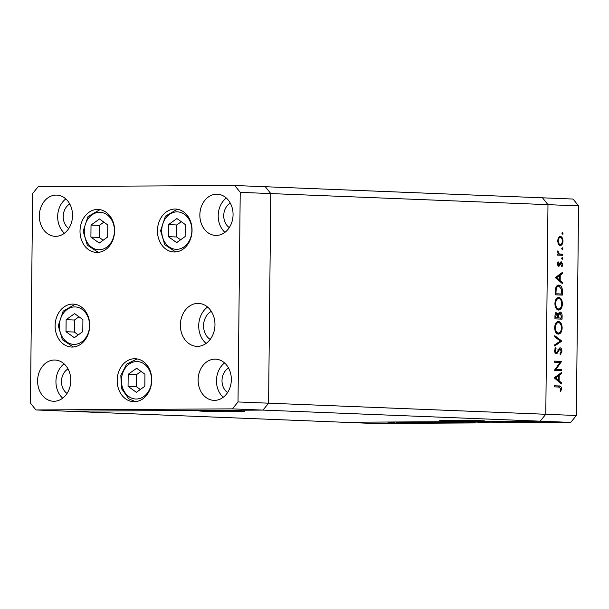 <?xml version="1.0" encoding="UTF-8"?>
<svg xmlns="http://www.w3.org/2000/svg" width="609" height="609" viewBox="0 0 609 609"><rect width="100%" height="100%" fill="white"/><g stroke="black" fill="none" stroke-linecap="round" stroke-linejoin="round"><path stroke-width="0.91" d="M235.241 411.692A22.617 0.495 0.6 0 1 211.62 411.486A22.617 0.495 0.6 0 1 199.212 410.915A22.617 0.495 0.6 0 1 208.415 410.618A22.617 0.495 0.6 0 1 232.029 410.824A22.617 0.495 0.6 0 1 244.445 411.395A22.617 0.495 0.6 0 1 235.241 411.692M448.917 420.24A22.617 0.495 -179.4 0 0 439.713 420.537A22.617 0.495 -179.4 0 0 452.122 421.108A22.617 0.495 -179.4 0 0 475.736 421.314A22.617 0.495 -179.4 0 0 484.947 421.009A22.617 0.495 -179.4 0 0 472.531 420.446A22.617 0.495 -179.4 0 0 448.917 420.24M343.674 422.265L540.175 421.177L570.747 422.402L374.246 423.491L66.488 411.182L262.989 410.093L540.175 421.177L343.674 422.265M238.02 401.963L240.22 192.353L234.754 185.509L38.253 186.598L32.642 193.502L30.45 403.12L35.916 409.956L232.417 408.867L238.02 401.963L268.592 403.188L270.792 193.571L265.326 186.735L270.792 193.571L268.592 403.188L262.989 410.093L268.592 403.188L545.786 414.272L540.175 421.177L545.786 414.272L576.358 415.498L570.747 422.402M234.754 185.509L542.512 197.818L547.978 204.662L545.786 414.272L547.978 204.662L578.55 205.88L576.358 415.498M240.22 192.353L547.978 204.662L542.512 197.818L573.084 199.044L578.55 205.88M555.941 369.351L561.544 369.579L561.528 370.653L554.396 370.371L560.097 362.424L554.487 362.195L554.495 361.122L561.627 361.403L555.941 369.351L554.982 369.358M554.784 352.855L556.032 352.847L556.961 352.093L560.021 347.762C561.216 348.059 561.848 349.231 561.917 351.279L560.318 354.872L559.968 353.844L561.186 351.248L559.998 348.843L557.144 353.304L556.055 353.928L554.418 350.898L555.659 347.747L556.086 348.736L555.149 351.05L556.063 352.847L555.766 353.311L557.144 353.304M561.841 341.048L554.654 346.011L554.662 344.854L560.326 341.07L554.753 336.83L554.761 335.673L561.841 341.048L560.455 341.215L561.841 341.207M562.16 327.931C561.924 331.783 560.668 333.846 558.377 334.128C556.093 333.709 554.852 331.578 554.662 327.726C554.89 323.821 556.162 321.735 558.476 321.476C560.767 321.91 561.993 324.064 562.16 327.931L561.429 327.939C561.323 324.742 560.333 322.945 558.461 322.557L556.063 322.808M562.411 303.876C562.176 307.728 560.919 309.791 558.628 310.072C556.344 309.654 555.104 307.522 554.913 303.67C555.142 299.765 556.413 297.687 558.727 297.428C561.018 297.862 562.244 300.009 562.411 303.876L561.681 303.883C561.574 300.686 560.592 298.89 558.712 298.501L556.314 298.753M562.442 283.687L555.37 277.544L562.564 272.276L562.549 273.456L560.242 275.139L560.189 280.589L562.457 282.515L562.442 283.687M563.066 233.194L562.457 234.176L561.871 233.148L562.48 232.166L563.066 233.194L561.879 233.201M560.25 245.503L558.415 244.224L557.585 240.837L558.476 237.533L560.341 236.406C561.993 236.726 562.868 238.271 562.982 241.057C562.815 243.828 561.901 245.313 560.25 245.503L560.318 245.503M562.899 248.769L562.297 249.751L561.711 248.723L562.313 247.741L562.899 248.769L561.711 248.776M562.754 254.242L562.739 255.316L557.524 255.11L557.539 254.029L558.308 254.06L557.661 250.954L559.214 253.907L562.754 254.242L561.369 254.25L561.353 255.262M562.8 258.482L562.191 259.464L561.612 258.437L562.214 257.455L562.8 258.482L561.612 258.49M558.689 266.262L557.342 263.986L558.11 261.763L558.544 262.517L557.981 264.009L558.674 265.181L560.447 262.114L561.254 261.741L562.739 264.375L562.008 266.856L561.528 266.125L562.099 264.405L561.27 262.822L559.496 265.889L558.689 266.262M558.659 285.096L558.948 285.096C561.247 285.408 562.381 287.501 562.366 291.376L562.32 295.099L555.187 294.817L555.515 288.582C556.192 286.169 557.334 285.004 558.948 285.096L558.78 285.088M562.107 315.904L562.069 319.154L554.936 318.872L554.959 316.52C554.906 314.282 555.507 313.034 556.771 312.775L558.27 314.221L560.12 311.983C561.437 312.31 562.099 313.62 562.107 315.904L561.369 315.904M561.391 383.914L554.319 377.77L561.513 372.502L561.498 373.682L559.199 375.365L559.138 380.815L561.407 382.741L561.391 383.914M560.79 388.793L558.971 387.058L554.228 386.867L554.236 385.786L559.054 385.984C560.486 385.71 561.308 386.677 561.521 388.885L560.668 391.754L560.128 391.1L560.79 388.793M403.691 422.38L415.871 422.562L403.691 422.357M425.052 422.433L416.061 422.303L425.653 422.479M423.483 422.494L424.176 422.41M416.061 422.235L416.777 422.227M417.416 422.227L416.899 422.303M432.268 422.471L420.91 422.212L432.268 422.471M434.194 422.25L434.194 422.303C432.169 422.212 432.58 422.151 435.443 422.121L443.017 422.425L432.915 422.204M444.342 422.243L445.605 422.341M453.568 422.144L453.568 422.197C451.543 422.098 451.954 422.045 454.816 422.014L462.391 422.319L452.289 422.098M463.715 422.136L464.979 422.227M478.461 422.22L487.657 422.166L478.468 422.083M513.752 421.9L506.422 421.946L514.643 421.968M502.181 422.083L496.099 421.885L502.181 422.083M488.441 421.923L488.86 421.915M494.683 422.06L494.12 422.045M493.435 422.113L493.846 422.037M473.749 422.083L462.14 421.984L475.073 422.182M453.591 422.265L442.766 422.09L454.245 422.311M449.503 422.136L449.899 422.151M397.738 422.669L406.934 422.616L397.746 422.524M393.247 422.669L388.002 422.395L393.688 422.585C395.378 422.638 395.462 422.676 393.924 422.692L392.744 422.547M393.688 422.585C395.378 422.638 395.462 422.676 393.924 422.692L393.932 422.593M512.131 422.007L507.297 421.938L512.885 421.877M508.013 421.816L507.297 421.938M481.803 422.06L477.372 421.961L481.803 422.037M463.738 422.007L473.109 422.204C474.213 422.182 474.129 422.144 472.873 422.09L463.738 421.976M472.873 422.052L472.873 422.09C474.129 422.144 474.213 422.182 473.109 422.204M463.852 422.144L454.436 422.189L462.848 422.106M453.423 422.029L454.436 422.189M445.544 422.106L448.643 422.136L445.552 422.075M447.965 422.235L452.723 422.265L447.965 422.197M444.479 422.25L435.062 422.296L443.474 422.212M434.05 422.136L435.062 422.296M401.08 422.509L396.649 422.41L401.08 422.509M559.572 236.543L560.691 237.548M558.506 244.361L560.265 244.422C561.521 244.278 562.214 243.143 562.343 241.035L562.982 241.057M560.729 244.354L559.625 245.366M562.343 241.035C562.259 238.911 561.589 237.731 560.341 237.48L558.461 237.563M560.341 237.48C559.077 237.632 558.377 238.758 558.225 240.867C558.331 242.991 559.009 244.179 560.265 244.422M557.585 240.875L558.225 240.867M557.539 254.067L558.308 254.06M557.494 251.57L558.209 251.563M557.479 252.118L558.11 252.111M558.179 253.907L559.214 253.907M557.829 253.915L561.369 254.25M557.677 262.525L558.544 262.517M557.342 264.017L557.981 264.009M557.524 265.189L558.674 265.181M560.539 262.022L561.079 262.822M562.092 264.375L562.739 264.375M560.021 262.822L561.27 262.822M559.907 263.103L560.775 263.096M559.42 264.413L560.219 264.405M558.537 265.181L558.11 265.897L559.496 265.889M561.171 273.304L562.549 273.456M561.163 273.464L558.864 275.146L560.242 275.139M558.864 275.146L558.856 275.679M558.811 279.98L558.803 280.597L560.189 280.589M558.803 280.597L561.072 282.523L562.457 282.515M559.504 275.679L558.126 275.687L555.378 277.696L558.08 279.988L559.465 279.98L559.504 275.679L556.763 277.689L559.465 279.98M555.378 277.696L556.763 277.689M560.95 293.995L560.942 295.045M558.118 285.179L559.869 286.42M558.697 286.177L556.39 286.466M555.202 293.797L561.605 293.995L561.475 289.168L558.94 286.169L557.418 286.177M555.202 293.766L561.605 293.995M555.393 289.237L556.177 289.229L555.933 293.766M558.94 286.169C557.585 286.131 556.672 287.151 556.177 289.229M557.92 297.519L559.564 298.73M559.61 308.771L558.05 309.973M556.375 308.755L557.342 308.999M558.514 298.501L557.212 298.509M558.712 298.501C556.854 298.76 555.827 300.473 555.644 303.647C555.781 306.829 556.778 308.603 558.636 308.991L557.304 308.999M554.913 303.655L555.644 303.647M557.258 308.999L558.636 308.991C560.493 308.733 561.506 307.035 561.681 303.891M555.385 312.782L556.892 314.229M557.418 314.229L558.27 314.221M559.382 312.181L560.151 313.064M560.699 318.05L560.691 319.101M560.029 313.064L558.643 313.072M557.319 317.913L561.353 318.043L561.369 316.513L560.113 313.056L558.681 313.064M554.951 317.852L557.966 317.913L556.755 313.856M554.966 316.36L555.697 316.353L555.682 317.822L557.966 317.913M554.951 317.822L555.682 317.822M556.771 313.856L555.697 316.353M557.791 314.982L558.811 314.975L558.697 317.944L561.353 318.043M557.319 317.951L558.697 317.944M560.113 313.056L558.811 314.975M557.669 321.575L559.313 322.785M559.359 332.826L557.791 334.029M556.124 332.811L557.09 333.054M558.263 322.557L556.961 322.564M558.461 322.557C556.603 322.816 555.575 324.528 555.393 327.703C555.53 330.877 556.527 332.659 558.384 333.047L557.052 333.054M554.662 327.711L555.393 327.703M556.999 333.054L558.384 333.047C560.234 332.788 561.254 331.09 561.429 327.947M560.455 341.215L554.662 345.082M554.753 336.724L560.455 341.055M561.186 351.279L561.917 351.279M557.913 349.254L559.998 348.843L559.306 348.005M558.308 349.254L559.298 349.246M554.951 348.744L556.086 348.736M554.418 351.058L555.149 351.05M554.966 369.374L561.544 369.579M560.158 369.587L560.151 370.599M554.495 361.183L561.627 361.403M560.242 361.411L561.627 361.647M560.242 361.655L559.686 362.408M560.12 373.53L561.498 373.682M560.12 373.69L557.814 375.372L559.199 375.365M557.814 375.372L557.806 375.905M557.76 380.206L557.753 380.823L559.138 380.815M557.753 380.823L560.021 382.749L561.407 382.741M558.461 375.905L557.075 375.913L554.327 377.923L557.029 380.214L558.415 380.206L558.461 375.905L555.712 377.915L558.415 380.206M554.327 377.923L555.712 377.915M554.236 385.855L557.669 385.992L559.846 387.157M560.79 388.892L561.521 388.885M176.922 218.562L168.472 224.622L168.343 236.65L176.671 242.618L185.121 236.558L185.25 224.531L176.922 218.562M181.315 221.714L176.785 224.957L176.663 236.985L180.599 239.801M176.663 236.985L168.343 236.65M176.785 224.957L168.472 224.622M99.229 243.052L107.679 236.992L107.801 224.965L99.48 218.996L91.023 225.056L90.901 237.084L99.229 243.052M103.865 222.14L99.343 225.391L99.214 237.411L103.149 240.235M99.214 237.411L90.901 237.084M99.343 225.391L91.023 225.056M74.587 313.627L66.137 319.687L66.008 331.715L74.336 337.683L82.786 331.623L82.915 319.596L74.587 313.627M78.98 316.771L74.45 320.022L74.321 332.042L78.257 334.866M74.321 332.042L66.008 331.715M74.45 320.022L66.137 319.687M128.179 374.322L128.057 386.35L136.386 392.31L144.835 386.251L144.957 374.223L136.637 368.262L128.179 374.322L136.5 374.649L136.37 386.677L140.306 389.501M141.029 371.406L136.5 374.649M136.37 386.677L128.057 386.35M211.323 311.389A15.469 12.446 -87.7 0 0 203.558 325.678A15.469 12.446 -87.7 0 0 210.204 339.411M114.614 230.841A21.482 17.288 92.3 0 1 96.458 252.408A21.482 17.288 92.3 0 1 80.015 231.039A21.482 17.288 92.3 0 1 98.171 209.473A21.482 17.288 92.3 0 1 114.614 230.841M192.056 230.415A21.482 17.288 92.3 0 1 173.9 251.974A21.482 17.288 92.3 0 1 157.457 230.605A21.482 17.288 92.3 0 1 175.62 209.047A21.482 17.288 92.3 0 1 192.056 230.415M207.57 307.05A21.482 17.288 -87.7 0 0 198.717 325.708A21.482 17.288 -87.7 0 0 206.116 343.438M214.969 324.78A21.482 17.288 92.3 0 1 196.814 346.346A21.482 17.288 92.3 0 1 180.371 324.97A21.482 17.288 92.3 0 1 198.526 303.411A21.482 17.288 92.3 0 1 214.969 324.78M151.77 380.107A21.482 17.288 92.3 0 1 133.615 401.674A21.482 17.288 92.3 0 1 117.172 380.298A21.482 17.288 92.3 0 1 135.327 358.739A21.482 17.288 92.3 0 1 151.77 380.107M89.721 325.472A21.482 17.288 92.3 0 1 71.565 347.039A21.482 17.288 92.3 0 1 55.122 325.67A21.482 17.288 92.3 0 1 73.278 304.104A21.482 17.288 92.3 0 1 89.721 325.472M39.334 215.799A20.622 16.603 -87.7 0 0 55.114 236.315A20.622 16.603 -87.7 0 0 72.54 215.616A20.622 16.603 -87.7 0 0 56.759 195.101A20.622 16.603 -87.7 0 0 39.334 215.799M65.795 198.907A20.622 16.603 -87.7 0 0 57.672 216.53A20.622 16.603 -87.7 0 0 64.425 233.247M198.123 379.849A20.622 16.603 -87.7 0 0 213.911 400.364A20.622 16.603 -87.7 0 0 231.336 379.666A20.622 16.603 -87.7 0 0 215.556 359.15A20.622 16.603 -87.7 0 0 198.123 379.849M224.592 362.956A20.622 16.603 -87.7 0 0 216.469 380.587A20.622 16.603 -87.7 0 0 223.214 397.296M37.606 380.739A20.622 16.603 -87.7 0 0 53.386 401.255A20.622 16.603 -87.7 0 0 70.811 380.556A20.622 16.603 -87.7 0 0 55.031 360.041A20.622 16.603 -87.7 0 0 37.606 380.739M64.067 363.847A20.622 16.603 -87.7 0 0 55.944 381.478A20.622 16.603 -87.7 0 0 62.697 398.187M199.851 214.908A20.622 16.603 -87.7 0 0 215.632 235.424A20.622 16.603 -87.7 0 0 233.064 214.726A20.622 16.603 -87.7 0 0 217.284 194.21A20.622 16.603 -87.7 0 0 199.851 214.908M226.32 198.016A20.622 16.603 -87.7 0 0 218.197 215.639A20.622 16.603 -87.7 0 0 224.942 232.356M229.311 227.599A13.748 11.069 92.3 0 1 223.731 215.609A13.748 11.069 92.3 0 1 230.286 203.102M68.041 368.932A13.748 11.069 -87.7 0 0 61.479 381.447A13.748 11.069 -87.7 0 0 67.059 393.437M228.558 368.042A13.748 11.069 -87.7 0 0 222.003 380.556A13.748 11.069 -87.7 0 0 227.583 392.546M68.787 228.489A13.748 11.069 92.3 0 1 63.207 216.499A13.748 11.069 92.3 0 1 69.761 203.992M35.916 409.956L66.488 411.182L262.989 410.093L232.417 408.867M559.618 254.174L560.996 254.166M561.62 291.376L562.366 291.376M555.21 292.921L555.941 292.921M557.973 317.228L558.704 317.228M557.311 351.378L558.141 351.37M557.669 385.992L559.054 385.984M191.881 230.507A18.734 15.08 -87.7 0 0 176.991 211.863A18.734 15.08 -87.7 0 0 161.712 230.674A18.734 15.08 -87.7 0 0 176.602 249.317A18.734 15.08 -87.7 0 0 191.881 230.507M84.27 231.108A18.734 15.08 -87.7 0 0 99.153 249.751A18.734 15.08 -87.7 0 0 114.439 230.94A18.734 15.08 -87.7 0 0 99.549 212.297A18.734 15.08 -87.7 0 0 84.27 231.108M89.546 325.571A18.734 15.08 -87.7 0 0 74.656 306.928A18.734 15.08 -87.7 0 0 59.377 325.739A18.734 15.08 -87.7 0 0 74.26 344.382A18.734 15.08 -87.7 0 0 89.546 325.571M144.219 364.03A18.734 15.08 -87.7 0 0 123.543 370.995A18.734 15.08 -87.7 0 0 128.796 396.55A18.734 15.08 -87.7 0 0 149.471 389.577A18.734 15.08 -87.7 0 0 144.219 364.03M556.063 352.847L554.677 352.855M177.417 209.237L165.465 216.119L160.593 230.712L164.75 244.704L175.704 251.928M99.967 209.663L88.023 216.545L83.151 231.138L87.3 245.138L98.262 252.362M75.082 304.294L63.13 311.176L58.258 325.777L62.415 339.769L73.369 346.993M137.132 358.929L126.68 364.083L120.826 375.517L121.625 388.778L128.826 398.849L135.419 401.628"/></g></svg>
